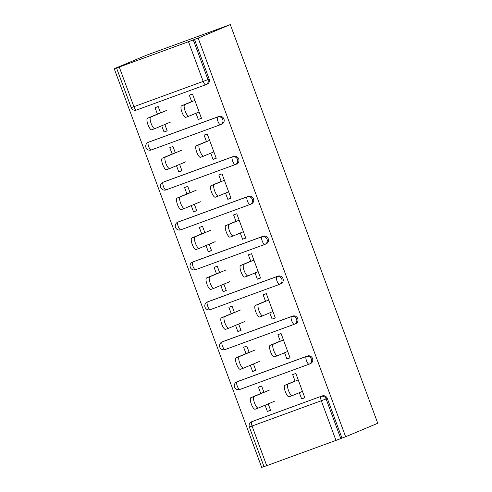 <?xml version="1.0" encoding="UTF-8"?>
<svg xmlns="http://www.w3.org/2000/svg" width="492" height="492" viewBox="0 0 492 492"><rect width="100%" height="100%" fill="white"/><g stroke="black" fill="none" stroke-linecap="round" stroke-linejoin="round"><path stroke-width="0.74" d="M131.204 107.631A4.096 4.096 0 0 0 136.45 110.054A4.096 1.218 69.9 0 1 133.922 106.684L203.171 81.395L188.498 41.728L119.249 67.023L133.922 106.684L131.204 107.631L116.536 67.97L117.902 67.386L114.23 68.726L261.701 467.4L263.983 466.57M114.23 68.726L146.364 55.252L230.299 24.6L377.77 423.274L345.636 436.748L198.165 38.075L230.299 24.6M266.719 465.69L335.974 440.401L321.301 400.74L252.052 426.029L266.719 465.69L264.007 466.644L249.333 426.976L252.052 426.029A4.096 1.218 -110.1 0 1 251.756 421.718L322.205 395.925A4.096 3.905 67.2 0 1 327.297 398.428L341.965 438.089L345.636 436.748M327.297 398.428L326.098 398.926L340.765 438.593L341.965 438.089M340.765 438.593L335.974 440.401M295.077 381.165L292.66 374.621L295.84 373.459L304.831 397.77L301.651 398.932L304.776 397.622M268.208 403.889L270.575 410.279L267.39 411.441L270.52 410.131M263.946 392.376L261.578 385.974L258.398 387.136L260.766 393.538M299.339 392.678L301.651 398.932M265.083 405.199L267.39 411.441M149.586 141.788L148.387 142.293A4.096 3.905 67.2 0 0 148.227 142.354L149.427 141.856A4.096 3.905 67.2 0 1 149.586 141.788L218.842 116.499A4.096 3.905 67.2 0 1 223.934 118.996A4.096 3.905 67.2 0 1 221.843 124.113L220.644 124.611A4.096 3.905 67.2 0 1 220.484 124.679A4.096 1.218 69.9 0 0 220.484 124.679A4.096 4.096 0 0 0 220.644 124.611A4.096 3.905 67.2 0 0 222.735 119.501A4.096 3.905 -112.8 0 0 217.642 117.004L218.842 116.499M198.165 38.075L194.494 39.415L209.168 79.077A4.096 3.905 67.2 0 1 207.077 84.194L205.877 84.698A4.096 3.905 67.2 0 1 205.718 84.759A4.096 1.218 69.9 0 1 205.699 84.765L136.462 110.048A4.096 1.218 69.9 0 1 136.45 110.054L205.699 84.765A4.096 4.096 0 0 0 205.877 84.698A4.096 3.905 67.2 0 0 207.968 79.581L209.168 79.077M252.956 421.22L251.756 421.718A4.096 3.905 67.2 0 0 251.59 421.785L252.79 421.281A4.096 3.905 67.2 0 1 252.956 421.22L322.205 395.925M210.742 153.166L213.054 159.42L216.234 158.258L207.243 133.953L204.063 135.109L206.48 141.653M179.611 164.377L181.972 170.773L178.793 171.936L181.917 170.619M175.349 152.864L172.981 146.462L169.802 147.625L172.169 154.027M176.487 165.693L178.793 171.936M179.119 221.628L177.926 222.126A4.096 3.905 67.2 0 0 177.76 222.193L178.959 221.689A4.096 3.905 67.2 0 1 179.119 221.628L248.374 196.333A4.096 3.905 67.2 0 1 253.466 198.836A4.096 3.905 67.2 0 1 251.375 203.946L250.176 204.451A4.096 3.905 67.2 0 1 250.016 204.512A4.096 1.218 69.9 0 1 249.998 204.518L180.761 229.807A4.096 1.218 69.9 0 1 180.748 229.813L249.998 204.518A4.096 4.096 0 0 0 250.176 204.451A4.096 3.905 67.2 0 0 252.267 199.334A4.096 3.905 -112.8 0 0 247.175 196.837L248.374 196.333M240.274 233.005L242.587 239.26L245.766 238.097L236.775 213.786L233.595 214.949L236.012 221.492M209.143 244.216L211.505 250.606L208.325 251.769L211.449 250.459M204.881 232.704L202.513 226.295L199.334 227.458L201.702 233.866M206.019 245.526L208.325 251.769M208.651 301.461L207.458 301.965A4.096 3.905 67.2 0 0 207.292 302.026L208.491 301.528A4.096 3.905 67.2 0 1 208.651 301.461L277.906 276.172A4.096 3.905 67.2 0 1 282.998 278.669A4.096 3.905 67.2 0 1 280.907 283.786L279.708 284.29A4.096 3.905 67.2 0 1 279.548 284.351A4.096 1.218 69.9 0 1 279.53 284.358A4.096 4.096 0 0 0 279.708 284.29A4.096 3.905 67.2 0 0 281.799 279.173A4.096 3.905 -112.8 0 0 276.707 276.676L277.906 276.172M269.807 312.838L272.119 319.093L275.299 317.93L266.307 293.626L263.128 294.788L265.545 301.325M238.675 324.056L241.037 330.446L237.857 331.608L240.988 330.298M234.413 312.537L232.046 306.135L228.866 307.297L231.234 313.699M235.551 325.366L237.857 331.608M238.183 381.3L236.99 381.804A4.096 3.905 67.2 0 0 236.824 381.866L238.023 381.362A4.096 3.905 67.2 0 1 238.183 381.3L307.438 356.011A4.096 3.905 67.2 0 1 312.531 358.508A4.096 3.905 67.2 0 1 310.44 363.625L309.24 364.123A4.096 3.905 67.2 0 1 309.081 364.191A4.096 1.218 69.9 0 0 309.081 364.191A4.096 4.096 0 0 0 309.24 364.123A4.096 3.905 67.2 0 0 311.331 359.012A4.096 3.905 -112.8 0 0 306.239 356.509L307.438 356.011M253.442 363.969L255.809 370.365L252.624 371.528L255.754 370.212M249.18 352.457L246.812 346.054L243.632 347.217L246 353.619M250.317 365.285L252.624 371.528M284.573 352.758L286.885 359.012L290.065 357.85L281.073 333.545L277.894 334.701L280.311 341.245M223.417 341.38L222.224 341.885A4.096 3.905 67.2 0 0 222.058 341.946L223.257 341.448A4.096 3.905 67.2 0 1 223.417 341.38L292.672 316.092A4.096 3.905 67.2 0 1 297.765 318.588A4.096 3.905 67.2 0 1 295.674 323.705L294.474 324.203A4.096 3.905 67.2 0 1 294.314 324.271A4.096 1.218 69.9 0 1 294.296 324.277A4.096 4.096 0 0 0 294.474 324.203A4.096 3.905 67.2 0 0 296.565 319.093A4.096 3.905 -112.8 0 0 291.473 316.596L292.672 316.092M223.909 284.136L226.271 290.526L223.091 291.688L226.222 290.378M219.647 272.617L217.28 266.215L214.1 267.377L216.468 273.78M220.785 285.446L223.091 291.688M255.04 272.925L257.353 279.179L260.532 278.017L251.541 253.706L248.362 254.868L250.779 261.406M193.885 261.547L192.692 262.045A4.096 3.905 67.2 0 0 192.526 262.113L193.725 261.609A4.096 3.905 67.2 0 1 193.885 261.547L263.14 236.252A4.096 3.905 67.2 0 1 268.232 238.749A4.096 3.905 67.2 0 1 266.141 243.866L264.942 244.37A4.096 3.905 67.2 0 1 264.782 244.432A4.096 1.218 69.9 0 1 264.764 244.438L195.527 269.727A4.096 1.218 69.9 0 1 195.515 269.733L264.764 244.438A4.096 4.096 0 0 0 264.942 244.37A4.096 3.905 67.2 0 0 267.033 239.253A4.096 3.905 -112.8 0 0 261.941 236.757L263.14 236.252M194.377 204.297L196.738 210.687L193.559 211.849L196.683 210.539M190.115 192.784L187.747 186.382L184.568 187.544L186.935 193.946M191.253 205.607L193.559 211.849M225.508 193.085L227.821 199.34L231 198.178L222.009 173.867L218.829 175.029L221.246 181.573M164.353 181.708L163.16 182.212A4.096 3.905 67.2 0 0 162.993 182.274L164.193 181.769A4.096 3.905 67.2 0 1 164.353 181.708L233.608 156.419A4.096 3.905 67.2 0 1 238.7 158.916A4.096 3.905 67.2 0 1 236.609 164.033L235.41 164.531A4.096 3.905 67.2 0 1 235.25 164.599A4.096 1.218 69.9 0 0 235.25 164.599A4.096 4.096 0 0 0 235.41 164.531A4.096 3.905 67.2 0 0 237.501 159.42A4.096 3.905 -112.8 0 0 232.408 156.917L233.608 156.419M164.845 124.464L167.206 130.854L164.027 132.016L167.151 130.706M160.583 112.945L158.215 106.543L155.035 107.705L157.403 114.107M161.72 125.774L164.027 132.016M195.976 113.246L198.288 119.501L201.468 118.338L192.477 94.034L189.297 95.196L191.714 101.733M194.494 39.415L193.294 39.92L207.968 79.581L203.171 81.395A4.096 1.218 69.9 0 0 205.699 84.765M188.498 41.728L193.294 39.92M116.536 67.97L119.249 67.023M286.885 359.012L290.009 357.702M272.119 319.093L275.243 317.783M257.353 279.179L260.477 277.863M242.587 239.26L245.711 237.95M227.821 199.34L230.945 198.03M213.054 159.42L216.179 158.11M198.288 119.501L201.412 118.191M289.136 396.78L292.322 395.617L289.161 396.773A6.138 1.827 -110.1 0 1 289.136 396.78A6.138 1.827 -110.1 0 1 285.329 391.681A6.138 1.827 -110.1 0 1 284.905 385.261L288.084 384.098A6.138 1.827 69.9 0 0 288.515 390.519A6.138 1.827 69.9 0 0 292.322 395.617A6.138 1.827 69.9 0 0 292.34 395.611L302.463 391.368M284.905 385.261L295.022 381.011M288.084 384.098L298.201 379.855M258.282 408.053L255.145 409.196A6.138 1.827 -110.1 0 1 255.127 409.203A6.138 1.827 -110.1 0 1 251.32 404.104A6.138 1.827 -110.1 0 1 250.889 397.677L254.069 396.515A6.138 1.827 69.9 0 0 254.499 402.942A6.138 1.827 69.9 0 0 258.306 408.04A6.138 1.827 69.9 0 0 258.331 408.034L274.247 401.355M269.985 389.842L254.069 396.515M263.897 392.229L250.889 397.677M277.531 355.71L274.395 356.854A6.138 1.827 -110.1 0 1 274.37 356.866A6.138 1.827 -110.1 0 1 270.563 351.762A6.138 1.827 -110.1 0 1 270.139 345.341L273.318 344.179A6.138 1.827 69.9 0 0 273.749 350.599A6.138 1.827 69.9 0 0 277.556 355.704A6.138 1.827 69.9 0 0 277.574 355.691L287.697 351.448M270.139 345.341L280.255 341.097M273.318 344.179L283.435 339.935M262.765 315.79L259.628 316.934A6.138 1.827 -110.1 0 1 259.604 316.946A6.138 1.827 -110.1 0 1 255.797 311.842A6.138 1.827 -110.1 0 1 255.373 305.421L258.552 304.259A6.138 1.827 69.9 0 0 258.983 310.686A6.138 1.827 69.9 0 0 262.789 315.784A6.138 1.827 69.9 0 0 262.808 315.772L272.931 311.528M255.373 305.421L265.489 301.178M258.552 304.259L268.669 300.015M240.606 265.502L243.786 264.339A6.138 1.827 69.9 0 0 244.216 270.766A6.138 1.827 69.9 0 0 248.023 275.864A6.138 1.827 69.9 0 0 248.042 275.858L244.838 277.027A6.138 1.827 -110.1 0 1 241.031 271.928A6.138 1.827 -110.1 0 1 240.606 265.502L250.723 261.258M247.999 275.871L244.862 277.014A6.138 1.827 -110.1 0 1 244.838 277.027M243.786 264.339L253.903 260.096M258.165 271.615L248.042 275.858M225.84 225.582L229.02 224.42A6.138 1.827 69.9 0 0 229.45 230.846A6.138 1.827 69.9 0 0 233.257 235.945A6.138 1.827 69.9 0 0 233.276 235.939L230.072 237.107A6.138 1.827 -110.1 0 1 226.265 232.009A6.138 1.827 -110.1 0 1 225.84 225.582L235.957 221.338M233.233 235.957L230.096 237.101A6.138 1.827 -110.1 0 1 230.072 237.107M229.02 224.42L239.137 220.176M243.399 231.695L233.276 235.939M215.305 197.187L218.485 196.025L215.33 197.181A6.138 1.827 -110.1 0 1 215.305 197.187A6.138 1.827 -110.1 0 1 211.498 192.089A6.138 1.827 -110.1 0 1 211.068 185.668L214.254 184.506A6.138 1.827 69.9 0 0 214.684 190.927A6.138 1.827 69.9 0 0 218.485 196.025A6.138 1.827 69.9 0 0 218.51 196.019L228.632 191.775M211.068 185.668L221.191 181.419M214.254 184.506L224.37 180.263M243.515 368.133L240.379 369.277A6.138 1.827 -110.1 0 1 240.36 369.283A6.138 1.827 -110.1 0 1 236.554 364.185A6.138 1.827 -110.1 0 1 236.123 357.764L239.303 356.602A6.138 1.827 69.9 0 0 239.733 363.022A6.138 1.827 69.9 0 0 243.54 368.127A6.138 1.827 69.9 0 0 243.565 368.114L259.481 361.442M255.219 349.923L239.303 356.602M249.13 352.309L236.123 357.764M228.749 328.213L225.613 329.357A6.138 1.827 -110.1 0 1 225.594 329.369A6.138 1.827 -110.1 0 1 221.787 324.265A6.138 1.827 -110.1 0 1 221.357 317.844L224.537 316.682A6.138 1.827 69.9 0 0 224.967 323.103A6.138 1.827 69.9 0 0 228.774 328.207A6.138 1.827 69.9 0 0 228.798 328.195L244.715 321.522M240.453 310.009L224.537 316.682M234.358 312.389L221.357 317.844M213.983 288.294L210.847 289.437A6.138 1.827 -110.1 0 1 210.828 289.45A6.138 1.827 -110.1 0 1 207.021 284.345A6.138 1.827 -110.1 0 1 206.591 277.925L209.77 276.762A6.138 1.827 69.9 0 0 210.201 283.189A6.138 1.827 69.9 0 0 214.008 288.287A6.138 1.827 69.9 0 0 214.032 288.275L229.948 281.602M225.687 270.09L209.77 276.762M219.592 272.47L206.591 277.925M196.056 249.53L199.242 248.368L196.08 249.518A6.138 1.827 -110.1 0 1 196.056 249.53A6.138 1.827 -110.1 0 1 192.255 244.432A6.138 1.827 -110.1 0 1 191.825 238.005L195.004 236.843A6.138 1.827 69.9 0 0 195.435 243.269A6.138 1.827 69.9 0 0 199.242 248.368A6.138 1.827 69.9 0 0 199.266 248.362L215.182 241.683M210.92 230.17L195.004 236.843M204.826 232.55L191.825 238.005M184.451 208.46L181.314 209.604A6.138 1.827 -110.1 0 1 181.29 209.61A6.138 1.827 -110.1 0 1 177.489 204.512A6.138 1.827 -110.1 0 1 177.058 198.085L180.238 196.923A6.138 1.827 69.9 0 0 180.669 203.35A6.138 1.827 69.9 0 0 184.475 208.448A6.138 1.827 69.9 0 0 184.5 208.442L200.416 201.763M196.154 190.25L180.238 196.923M190.06 192.636L177.058 198.085M203.7 156.118L200.564 157.262A6.138 1.827 -110.1 0 1 200.539 157.274A6.138 1.827 -110.1 0 1 196.732 152.169A6.138 1.827 -110.1 0 1 196.302 145.749L199.488 144.587A6.138 1.827 69.9 0 0 199.918 151.007A6.138 1.827 69.9 0 0 203.719 156.112A6.138 1.827 69.9 0 0 203.743 156.099L213.866 151.856M196.302 145.749L206.425 141.505M199.488 144.587L209.604 140.343M169.685 168.541L166.548 169.685A6.138 1.827 -110.1 0 1 166.524 169.691A6.138 1.827 -110.1 0 1 162.723 164.592A6.138 1.827 -110.1 0 1 162.292 158.172L165.472 157.01A6.138 1.827 69.9 0 0 165.902 163.43A6.138 1.827 69.9 0 0 169.709 168.535A6.138 1.827 69.9 0 0 169.734 168.522L185.65 161.85M181.388 150.331L165.472 157.01M175.293 152.717L162.292 158.172M188.934 116.198L185.798 117.342A6.138 1.827 -110.1 0 1 185.773 117.354A6.138 1.827 -110.1 0 1 181.966 112.25A6.138 1.827 -110.1 0 1 181.536 105.829L184.721 104.667A6.138 1.827 69.9 0 0 185.152 111.094A6.138 1.827 69.9 0 0 188.953 116.192A6.138 1.827 69.9 0 0 188.977 116.18L199.1 111.936M181.536 105.829L191.659 101.586M184.721 104.667L194.838 100.423M154.918 128.621L151.782 129.765A6.138 1.827 -110.1 0 1 151.757 129.777A6.138 1.827 -110.1 0 1 147.957 124.673A6.138 1.827 -110.1 0 1 147.526 118.252L150.706 117.09A6.138 1.827 69.9 0 0 151.136 123.51A6.138 1.827 69.9 0 0 154.943 128.615A6.138 1.827 69.9 0 0 154.968 128.603L170.884 121.93M166.622 110.417L150.706 117.09M160.527 112.797L147.526 118.252M326.098 398.926L321.301 400.74A4.096 1.218 -110.1 0 1 321.005 396.429A4.096 3.905 -112.8 0 1 326.098 398.926M309.05 364.203L239.825 389.479A4.096 1.218 69.9 0 0 239.825 389.479L309.062 364.197A4.096 1.218 69.9 0 1 306.534 360.821A4.096 1.218 -110.1 0 1 306.239 356.509L236.99 381.804A4.096 1.218 -110.1 0 0 237.285 386.109A4.096 1.218 69.9 0 0 239.813 389.486A4.096 4.096 0 0 1 234.567 387.063A4.096 4.096 0 0 1 236.824 381.866M294.284 324.283L225.059 349.56A4.096 1.218 69.9 0 0 225.059 349.56L294.296 324.277A4.096 1.218 69.9 0 1 291.768 320.901A4.096 1.218 -110.1 0 1 291.473 316.596L222.224 341.885A4.096 1.218 -110.1 0 0 222.519 346.196A4.096 1.218 69.9 0 0 225.047 349.566A4.096 4.096 0 0 1 219.801 347.143A4.096 4.096 0 0 1 222.058 341.946M279.517 284.364L210.293 309.64A4.096 1.218 69.9 0 1 210.281 309.646L279.53 284.358A4.096 1.218 69.9 0 1 277.002 280.987A4.096 1.218 -110.1 0 1 276.707 276.676L207.458 301.965A4.096 1.218 -110.1 0 0 207.753 306.276A4.096 1.218 69.9 0 0 210.281 309.646A4.096 4.096 0 0 1 205.035 307.223A4.096 4.096 0 0 1 207.292 302.026M192.526 262.113A4.096 4.096 0 0 0 190.269 267.304A4.096 4.096 0 0 0 195.515 269.733A4.096 1.218 69.9 0 1 192.987 266.356A4.096 1.218 -110.1 0 1 192.692 262.045L261.941 236.757A4.096 1.218 -110.1 0 0 262.236 241.068A4.096 1.218 69.9 0 0 264.764 244.438M177.76 222.193A4.096 4.096 0 0 0 175.503 227.384A4.096 4.096 0 0 0 180.748 229.813A4.096 1.218 69.9 0 1 178.221 226.437A4.096 1.218 -110.1 0 1 177.926 222.126L247.175 196.837A4.096 1.218 -110.1 0 0 247.47 201.148A4.096 1.218 69.9 0 0 249.998 204.518M235.219 164.611L165.995 189.887A4.096 1.218 69.9 0 0 165.995 189.887L235.231 164.605A4.096 1.218 69.9 0 1 232.704 161.228A4.096 1.218 -110.1 0 1 232.408 156.917L163.16 182.212A4.096 1.218 -110.1 0 0 163.455 186.517A4.096 1.218 69.9 0 0 165.982 189.894A4.096 4.096 0 0 1 160.736 187.47A4.096 4.096 0 0 1 162.993 182.274M220.453 124.691L151.228 149.968A4.096 1.218 69.9 0 0 151.228 149.968L220.465 124.685A4.096 1.218 69.9 0 1 217.938 121.309A4.096 1.218 -110.1 0 1 217.642 117.004L148.387 142.293A4.096 1.218 -110.1 0 0 148.689 146.604A4.096 1.218 69.9 0 0 151.216 149.974A4.096 4.096 0 0 1 145.97 147.551A4.096 4.096 0 0 1 148.227 142.354M251.59 421.785A4.096 4.096 0 0 0 249.333 426.976M255.127 409.203L258.306 408.04M277.556 355.704L274.37 356.866M262.789 315.784L259.604 316.946M240.36 369.283L243.54 368.127M225.594 329.369L228.774 328.207M210.828 289.45L214.008 288.287M181.29 209.61L184.475 208.448M203.719 156.112L200.539 157.274M166.524 169.691L169.709 168.535M188.953 116.192L185.773 117.354M151.757 129.777L154.943 128.615"/></g></svg>

